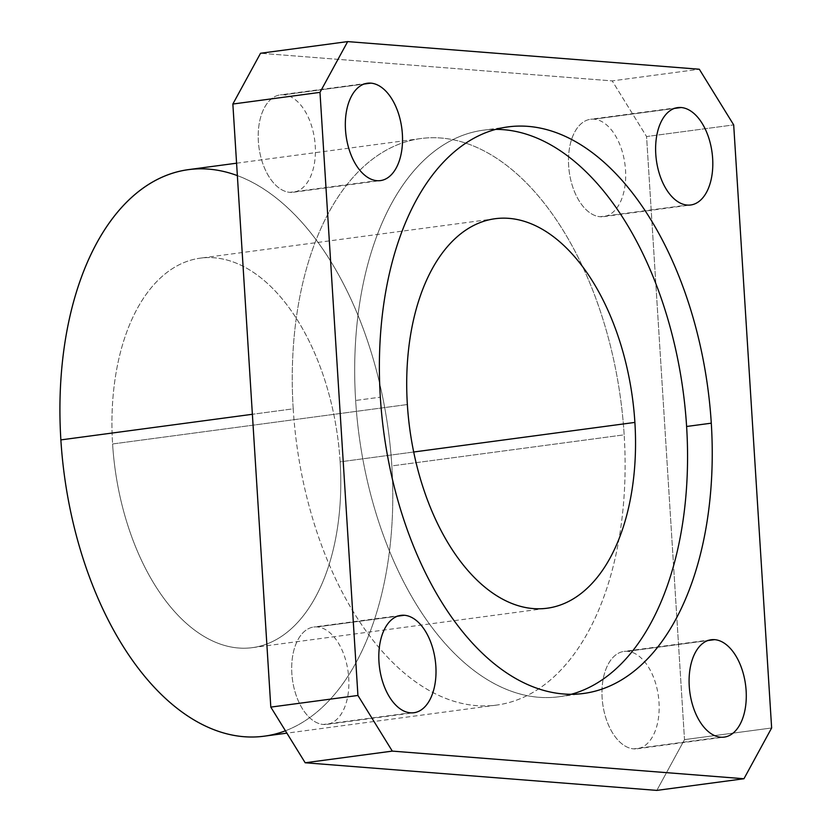 <?xml version="1.0" encoding="UTF-8"?>
<svg xmlns="http://www.w3.org/2000/svg" width="832" height="832" viewBox="0 0 832 832"><rect width="100%" height="100%" fill="white"/><g stroke="black" fill="none" stroke-linecap="round" stroke-linejoin="round"><path stroke-width="0.62" stroke-dasharray="4.16 3.12" d="M594.017 119.174L674.346 108.43L594.017 119.174A49.119 28.101 -97.6 0 1 625.29 167.211A49.119 28.101 -97.6 0 1 603.595 216.642A49.119 28.101 -97.6 0 1 600.153 216.736A49.119 28.101 -97.6 0 1 568.89 168.698A49.119 28.101 -97.6 0 1 590.574 119.267A49.119 28.101 -97.6 0 1 594.017 119.174A49.119 28.101 82.4 0 0 568.641 165.714A49.119 28.101 82.4 0 0 600.153 216.736L687.284 205.078L600.153 216.736A49.119 28.101 82.4 0 0 625.529 170.186A49.119 28.101 82.4 0 0 594.017 119.174M283.733 94.786L364.073 84.042L283.733 94.786A49.119 28.101 -97.6 0 1 315.006 142.823A49.119 28.101 -97.6 0 1 293.322 192.254A49.119 28.101 -97.6 0 1 289.879 192.348A49.119 28.101 -97.6 0 1 258.606 144.31A49.119 28.101 -97.6 0 1 280.29 94.879A49.119 28.101 -97.6 0 1 283.733 94.786A49.119 28.101 82.4 0 0 258.367 141.336A49.119 28.101 82.4 0 0 289.879 192.348L377 180.69L289.879 192.348A49.119 28.101 82.4 0 0 315.245 145.808A49.119 28.101 82.4 0 0 283.733 94.786M627.494 651.31L707.834 640.557L627.494 651.31A49.119 28.101 -97.6 0 1 658.767 699.338A49.119 28.101 -97.6 0 1 637.083 748.769A49.119 28.101 -97.6 0 1 633.63 748.862A49.119 28.101 -97.6 0 1 602.368 700.835A49.119 28.101 -97.6 0 1 624.052 651.394A49.119 28.101 -97.6 0 1 627.494 651.31A49.119 28.101 82.4 0 0 602.129 697.85A49.119 28.101 82.4 0 0 633.63 748.862L720.762 737.214L633.63 748.862A49.119 28.101 82.4 0 0 659.006 702.322A49.119 28.101 82.4 0 0 627.494 651.31M317.221 626.922L397.55 616.179L317.221 626.922A49.119 28.101 -97.6 0 1 348.483 674.95A49.119 28.101 -97.6 0 1 326.799 724.391A49.119 28.101 -97.6 0 1 323.357 724.474A49.119 28.101 -97.6 0 1 292.084 676.447A49.119 28.101 -97.6 0 1 313.768 627.016A49.119 28.101 -97.6 0 1 317.221 626.922A49.119 28.101 82.4 0 0 291.845 673.462A49.119 28.101 82.4 0 0 323.357 724.474L410.478 712.826L323.357 724.474A49.119 28.101 82.4 0 0 348.722 677.934A49.119 28.101 82.4 0 0 317.221 626.922M264.254 736.174A285.792 163.519 82.4 0 0 391.841 465.91L624.166 434.834A285.792 163.519 -97.6 0 1 496.579 705.099A285.792 163.519 -97.6 0 1 293.207 408.824L252.377 414.284L293.207 408.824A285.792 163.519 -97.6 0 1 420.794 138.549A285.792 163.519 -97.6 0 1 624.166 434.834L391.841 465.91A285.792 163.519 82.4 0 0 188.469 169.624M413.702 452.005L340.132 461.843A196.487 112.414 -97.6 0 1 252.408 647.65A196.487 112.414 -97.6 0 1 112.59 443.966L407.358 404.529L112.59 443.966A196.487 112.414 -97.6 0 1 200.314 258.149A196.487 112.414 -97.6 0 1 340.132 461.843L413.702 452.005M571.251 694.273A285.792 163.519 -97.6 0 1 559.01 696.748A285.792 163.519 -97.6 0 1 355.638 400.473L380.328 397.166L355.638 400.473A285.792 163.519 -97.6 0 1 483.236 130.198A285.792 163.519 -97.6 0 1 495.685 129.376A285.792 163.519 82.4 0 0 355.638 400.473A285.792 163.519 82.4 0 0 571.251 694.273M237.359 175.614A285.792 163.519 -97.6 0 1 391.841 465.91A285.792 163.519 -97.6 0 1 285.428 730.787M340.132 461.843A196.487 112.414 82.4 0 0 214.084 257.785A196.487 112.414 82.4 0 0 112.59 443.966A196.487 112.414 82.4 0 0 238.638 648.014A196.487 112.414 82.4 0 0 340.132 461.843M656.833 790.4L684.507 739.627L771.638 727.969L684.507 739.627L646.568 136.542L733.689 124.894L646.568 136.542L612.196 80.891L699.317 69.233L612.196 80.891L260.541 53.258L612.196 80.891L646.568 136.542L684.507 739.627L656.833 790.4M293.207 408.824A285.792 163.519 82.4 0 0 476.538 705.63A285.792 163.519 82.4 0 0 624.166 434.834A285.792 163.519 82.4 0 0 440.835 138.018A285.792 163.519 82.4 0 0 293.207 408.824M677.695 107.609L590.574 119.267M367.422 83.231L280.29 94.879M711.173 639.746L624.052 651.394M400.899 615.358L313.768 627.016M496.579 705.099L286.884 733.148M252.408 647.65L547.175 608.223M559.01 696.748L583.7 693.451M507.915 126.901L483.236 130.198M495.071 218.722L200.314 258.149M236.579 163.197L420.794 138.549M326.799 724.391L413.92 712.733M637.083 748.769L724.204 737.121M293.322 192.254L380.442 180.606M603.595 216.642L690.726 204.984"/><path stroke-width="1.25" d="M674.346 108.43L681.138 107.526A49.119 28.101 82.4 0 0 677.695 107.609A49.119 28.101 82.4 0 0 656.011 157.05A49.119 28.101 82.4 0 0 687.284 205.078A49.119 28.101 82.4 0 0 690.726 204.984A49.119 28.101 82.4 0 0 712.41 155.553A49.119 28.101 82.4 0 0 681.138 107.526L674.346 108.43M364.073 84.042L370.864 83.138A49.119 28.101 82.4 0 0 367.422 83.231A49.119 28.101 82.4 0 0 345.727 132.662A49.119 28.101 82.4 0 0 377 180.69A49.119 28.101 82.4 0 0 380.442 180.606A49.119 28.101 82.4 0 0 402.126 131.165A49.119 28.101 82.4 0 0 370.864 83.138L364.073 84.042M707.834 640.557L714.615 639.652A49.119 28.101 82.4 0 0 711.173 639.746A49.119 28.101 82.4 0 0 689.489 689.177A49.119 28.101 82.4 0 0 720.762 737.214A49.119 28.101 82.4 0 0 724.204 737.121A49.119 28.101 82.4 0 0 745.888 687.69A49.119 28.101 82.4 0 0 714.615 639.652L707.834 640.557M397.55 616.179L404.342 615.264A49.119 28.101 82.4 0 0 400.899 615.358A49.119 28.101 82.4 0 0 379.205 664.789A49.119 28.101 82.4 0 0 410.478 712.826A49.119 28.101 82.4 0 0 413.92 712.733A49.119 28.101 82.4 0 0 435.614 663.302A49.119 28.101 82.4 0 0 404.342 615.264L397.55 616.179M236.579 163.197L188.469 169.624A285.792 163.519 82.4 0 0 60.871 439.899L252.377 414.284L60.871 439.899A285.792 163.519 82.4 0 0 264.254 736.174L286.884 733.148M634.889 422.417L413.702 452.005L634.889 422.417A196.487 112.414 -97.6 0 1 533.395 608.587A196.487 112.414 -97.6 0 1 407.358 404.529A196.487 112.414 82.4 0 0 547.175 608.223A196.487 112.414 82.4 0 0 634.889 422.417A196.487 112.414 82.4 0 0 495.071 218.722A196.487 112.414 82.4 0 0 407.358 404.529A196.487 112.414 -97.6 0 1 508.851 218.358A196.487 112.414 -97.6 0 1 634.889 422.417M711.287 423.176L686.608 426.483A285.792 163.519 -97.6 0 1 571.251 694.273A285.792 163.519 82.4 0 0 686.608 426.483L711.287 423.176A285.792 163.519 82.4 0 0 507.915 126.901A285.792 163.519 82.4 0 0 380.328 397.166A285.792 163.519 82.4 0 0 583.7 693.451A285.792 163.519 82.4 0 0 711.287 423.176A285.792 163.519 -97.6 0 1 563.659 693.982A285.792 163.519 -97.6 0 1 380.328 397.166A285.792 163.519 -97.6 0 1 527.956 126.37A285.792 163.519 -97.6 0 1 711.287 423.176M495.685 129.376A285.792 163.519 -97.6 0 1 686.608 426.483A285.792 163.519 82.4 0 0 495.685 129.376M285.428 730.787A285.792 163.519 -97.6 0 1 60.871 439.899A285.792 163.519 -97.6 0 1 237.359 175.614M771.638 727.969L743.954 778.742L656.833 790.4L743.954 778.742L392.298 751.109L357.926 695.458L319.987 92.373L347.662 41.6L699.317 69.233L733.689 124.894L771.638 727.969L733.689 124.894L699.317 69.233L347.662 41.6L260.541 53.258L347.662 41.6L319.987 92.373L232.856 104.031L319.987 92.373L357.926 695.458L270.806 707.106L357.926 695.458L392.298 751.109L305.178 762.767L392.298 751.109L743.954 778.742L771.638 727.969M260.541 53.258L232.856 104.031L270.806 707.106L305.178 762.767L656.833 790.4L305.178 762.767L270.806 707.106L232.856 104.031L260.541 53.258M681.138 107.526A49.119 28.101 -97.6 0 1 712.65 158.538A49.119 28.101 -97.6 0 1 687.284 205.078A49.119 28.101 -97.6 0 1 655.772 154.066A49.119 28.101 -97.6 0 1 681.138 107.526M370.864 83.138A49.119 28.101 -97.6 0 1 402.376 134.15A49.119 28.101 -97.6 0 1 377 180.69A49.119 28.101 -97.6 0 1 345.488 129.678A49.119 28.101 -97.6 0 1 370.864 83.138M714.615 639.652A49.119 28.101 -97.6 0 1 746.127 690.664A49.119 28.101 -97.6 0 1 720.762 737.214A49.119 28.101 -97.6 0 1 689.25 686.192A49.119 28.101 -97.6 0 1 714.615 639.652M404.342 615.264A49.119 28.101 -97.6 0 1 435.854 666.286A49.119 28.101 -97.6 0 1 410.478 712.826A49.119 28.101 -97.6 0 1 378.966 661.814A49.119 28.101 -97.6 0 1 404.342 615.264"/></g></svg>
